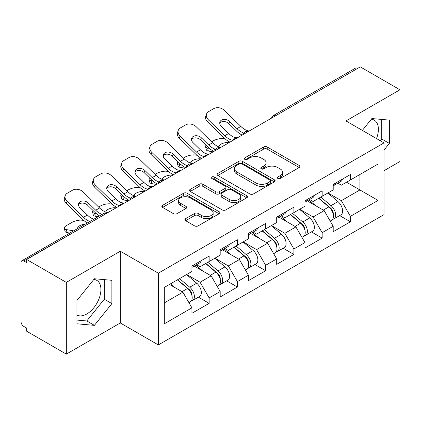 <?xml version="1.0" encoding="UTF-8"?>
<svg xmlns="http://www.w3.org/2000/svg" width="421" height="421" viewBox="0 0 421 421"><rect width="100%" height="100%" fill="white"/><g stroke="black" fill="none" stroke-linecap="round" stroke-linejoin="round"><path stroke-width="0.63" d="M277.839 178.425A1.758 1.016 0 0 0 280.323 178.425L299.215 167.521A2.515 1.452 0 0 0 299.952 166.495A2.515 1.452 0 0 0 299.215 165.469L267.214 146.992A2.515 1.452 0 0 0 263.657 146.992L244.769 157.901A1.758 1.016 0 0 0 244.254 158.617A1.758 1.016 0 0 0 244.769 159.338A1.758 1.016 0 0 0 247.259 159.338L249.7 157.928A8.046 4.647 0 0 1 261.083 157.928L263.746 159.464A8.046 4.647 0 0 1 266.104 162.748A8.046 4.647 0 0 1 263.746 166.032L261.304 167.447A1.758 1.016 0 0 0 260.788 168.163A1.758 1.016 0 0 0 261.304 168.884A1.758 1.016 0 0 0 263.793 168.884L266.235 167.469A8.046 4.647 0 0 1 277.613 167.469L280.281 169.01A8.046 4.647 0 0 1 282.638 172.294A8.046 4.647 0 0 1 280.281 175.578L277.839 176.988A1.758 1.016 0 0 0 277.323 177.709A1.758 1.016 0 0 0 277.839 178.425L277.839 176.988M76.927 315.024A19.976 11.535 120 0 0 86.794 313.971A19.976 11.535 120 0 0 99.845 296.363A19.976 11.535 120 0 0 96.788 280.354A19.976 11.535 120 0 0 93.836 279.449M371.311 119.254A19.976 11.535 -60 0 1 374.258 120.159A19.976 11.535 -60 0 1 376.5 138.562M185.614 218.636A2.515 1.452 0 0 0 184.877 219.662A2.515 1.452 0 0 0 185.614 220.688L194.591 225.872A2.515 1.452 0 0 0 198.149 225.872L219.125 213.763A2.515 1.452 0 0 0 219.862 212.737A2.515 1.452 0 0 0 219.125 211.71L187.124 193.234A2.515 1.452 0 0 0 183.567 193.234L162.59 205.343A2.515 1.452 0 0 0 161.853 206.369A2.515 1.452 0 0 0 162.59 207.395L173.436 213.657A2.515 1.452 0 0 0 176.988 213.657L185.966 208.474A2.515 1.452 0 0 0 186.703 207.448A2.515 1.452 0 0 0 185.966 206.422L180.593 203.317A6.725 3.884 0 0 1 178.62 200.57A6.725 3.884 0 0 1 182.772 196.986A6.725 3.884 0 0 1 190.103 197.828L211.168 209.99A6.725 3.884 0 0 1 213.137 212.737A6.725 3.884 0 0 1 208.99 216.32A6.725 3.884 0 0 1 201.659 215.478L198.149 213.452A2.515 1.452 0 0 0 194.591 213.452L185.614 218.636L185.614 220.688M120.301 251.226L66.329 282.391L26.665 259.489L360.287 66.876L399.95 89.778L345.978 120.938L384.01 142.898L158.338 273.187L120.301 251.226L120.301 322.965L158.338 344.92L158.338 273.187M249.879 193.949A2.515 1.452 0 0 0 253.437 193.949L274.413 181.84A2.515 1.452 0 0 0 275.15 180.814A2.515 1.452 0 0 0 274.413 179.788L242.412 161.311A2.515 1.452 0 0 0 238.86 161.311L217.878 173.426A2.515 1.452 0 0 0 217.141 174.452A2.515 1.452 0 0 0 217.878 175.478L249.879 193.949M212.452 178.809A1.758 1.016 0 0 1 214.236 179.057L214.236 176.967L246.769 195.749A2.515 1.452 0 0 1 247.506 196.775A2.515 1.452 0 0 1 246.769 197.802L225.793 209.911A2.515 1.452 0 0 1 222.235 209.911L190.234 191.439L190.234 189.387A2.515 1.452 0 0 0 189.497 190.413A2.515 1.452 0 0 0 190.234 191.439M190.234 189.387L199.212 184.203A2.515 1.452 0 0 1 202.769 184.203L215.747 191.692A2.515 1.452 0 0 0 219.304 191.692L225.256 188.255A2.515 1.452 0 0 0 225.993 187.229A2.515 1.452 0 0 0 225.256 186.203L211.747 178.404A1.758 1.016 0 0 1 211.231 177.683A1.758 1.016 0 0 1 212.316 176.746A1.758 1.016 0 0 1 214.236 176.967M158.338 344.92L384.01 214.631L384.01 142.898M198.396 297.152L209.142 303.357L209.142 297.921L200.086 282.233L186.682 274.497M209.142 303.357L191.934 313.292L191.934 307.851L164.316 323.802L164.316 287.411L191.934 271.461L191.934 266.025L209.142 256.089L209.142 261.53L220.188 255.152L220.188 249.711L237.397 239.781L237.397 245.217L248.443 238.839L248.443 233.402L265.651 223.467L265.651 228.903L276.697 222.525L276.697 217.089L293.905 207.153L293.905 212.589L304.951 206.211L304.951 200.775L322.16 190.839L322.16 196.281L333.206 189.897L333.206 184.461L350.414 174.531L350.414 179.967L378.037 164.022L378.037 200.412L350.414 216.357L341.357 200.67L327.954 192.934M339.668 215.589L350.414 221.793L350.414 216.357M350.414 221.793L333.206 231.729L333.206 226.287L322.16 232.671L313.103 216.983L299.699 209.248M311.414 231.903L322.16 238.107L322.16 232.671M322.16 238.107L304.951 248.043L304.951 242.601L293.905 248.979L284.849 233.297L271.445 225.556M283.159 248.216L293.905 254.421L293.905 248.979M293.905 254.421L276.697 264.351L276.697 258.915L265.651 265.293L256.594 249.611L243.191 241.87M254.905 264.525L265.651 270.729L265.651 265.293M265.651 270.729L248.443 280.665L248.443 275.229L237.397 281.607L228.34 265.919L214.936 258.184M226.651 280.839L237.397 287.043L237.397 281.607M237.397 287.043L220.188 296.979L220.188 291.543L209.142 297.921M196.586 264.735L200.086 266.756L209.142 261.53M200.086 282.233L211.131 275.855L194.228 266.093M220.188 291.543L211.131 275.855M224.84 248.422L228.34 250.442L237.397 245.217M228.34 265.919L239.386 259.541L222.483 249.785M248.443 275.229L239.386 259.541M253.095 232.113L256.594 234.134L265.651 228.903M256.594 249.611L267.645 243.227L250.737 233.471M276.697 258.915L267.645 243.227M281.349 215.799L284.849 217.82L293.905 212.589M284.849 233.297L295.9 226.919L278.991 217.157M304.951 242.601L295.9 226.919M309.603 199.486L313.103 201.506L322.16 196.281M313.103 216.983L324.154 210.605L307.246 200.843M333.206 226.287L324.154 210.605M357.566 68.444L275.523 115.812M274.366 116.48A3.842 2.221 120 0 1 275.339 115.707A3.842 2.221 60 0 0 273.418 115.517L355.466 68.149A3.842 2.221 60 0 1 357.387 68.339M337.858 183.172L341.357 185.193L350.414 179.967M341.357 200.67L359.923 189.95L359.923 174.478L378.037 164.022M346.52 182.214L378.037 200.412M384.01 170.71L399.95 161.511L399.95 89.778M66.329 282.391L66.329 354.124L26.665 331.222L26.665 328.085L23.765 326.412A3.842 2.221 -120 0 1 21.05 321.707L21.05 262.52A3.842 2.221 -120 0 1 21.845 260.762A3.842 2.221 -120 0 1 23.765 260.952L26.665 262.625L26.665 259.489M66.329 354.124L120.301 322.965M164.316 302.883L182.877 292.169L169.479 284.428M191.934 307.851L182.877 292.169M384.01 150.06L389.357 143.414L389.357 120.106L371.875 118.548L362.355 130.394M111.881 280.307L94.404 278.744L76.927 300.489L76.927 323.791L94.404 325.354L111.881 303.609L111.881 280.307M278.539 178.678L280.281 177.673A8.046 4.647 0 0 0 282.638 174.389L282.638 172.294M266.104 162.748L266.104 164.843A8.046 4.647 0 0 1 263.746 168.126L262.004 169.131M299.184 167.542L267.214 149.087A2.515 1.452 0 0 0 263.657 149.087L245.475 159.585M274.381 181.861L242.412 163.406A2.515 1.452 0 0 0 238.86 163.406L217.915 175.494M269.972 181.53A1.758 1.016 0 0 0 270.487 180.814A1.758 1.016 0 0 0 269.972 180.093L241.88 163.88A1.758 1.016 0 0 0 239.391 163.88L236.812 165.369A8.046 4.647 0 0 0 234.455 168.653A8.046 4.647 0 0 0 236.812 171.936L256.015 183.019A8.046 4.647 0 0 0 267.393 183.019L269.972 181.53L269.972 183.624A1.758 1.016 0 0 0 270.487 182.903L270.487 180.814M234.455 168.653L234.455 170.742A8.046 4.647 0 0 0 236.812 174.026L236.812 171.936M269.972 183.624L267.393 185.114A8.046 4.647 0 0 1 256.015 185.114L236.812 174.026M190.271 191.455L199.212 186.292L199.212 184.203M225.993 187.229L225.993 189.318A2.515 1.452 0 0 1 225.256 190.345L219.304 193.786A2.515 1.452 0 0 1 215.747 193.786L202.769 186.292A2.515 1.452 0 0 0 199.212 186.292M214.236 179.057L246.738 197.823M229.213 199.47A6.725 3.884 0 0 0 236.544 200.312A6.725 3.884 0 0 0 240.696 196.723A6.725 3.884 0 0 0 238.723 193.976L231.303 189.692A2.515 1.452 0 0 0 227.745 189.692L221.793 193.128A2.515 1.452 0 0 0 221.057 194.155A2.515 1.452 0 0 0 221.793 195.186L229.213 199.47L229.213 201.559A6.725 3.884 0 0 0 236.544 202.401A6.725 3.884 0 0 0 240.696 198.812L240.696 196.723M221.057 194.155L221.057 196.249A2.515 1.452 0 0 0 221.793 197.275L221.793 195.186M229.213 201.559L221.793 197.275M213.137 212.737L213.137 214.826A6.725 3.884 0 0 1 208.99 218.415A6.725 3.884 0 0 1 201.659 217.573L198.149 215.547A2.515 1.452 0 0 0 194.591 215.547L185.645 220.709M178.62 200.57L178.62 202.664A6.725 3.884 0 0 0 180.593 205.411L180.593 203.317M185.935 208.495L180.593 205.411M219.094 213.779L187.124 195.323A2.515 1.452 0 0 0 183.567 195.323L162.622 207.416M380.337 140.777L381.747 139.019L381.747 119.427M381.747 139.019L389.357 143.414M76.927 320.081L86.794 320.96L104.276 299.22L104.276 279.628M104.276 299.22L111.881 303.609M86.794 320.96L94.404 325.354M225.198 138.962L223.698 138.693A7.683 2.758 -14.2 0 0 213.126 140.903L211.626 141.766M206.101 145.298A7.683 2.758 -14.2 0 0 205.564 146.755A7.683 2.758 -14.2 0 0 207.579 147.997L208.342 151.013L213.073 151.865M209.269 148.308L207.579 147.997M219.557 147.066A5.889 2.11 165.8 0 1 219.009 146.44A5.889 2.11 165.8 0 1 220.778 144.277A5.889 2.11 165.8 0 1 228.882 142.582L228.919 142.719M208.342 151.013A7.683 2.758 165.8 0 1 206.327 149.765L205.564 146.755M331.053 208.527L329.785 207.79M332.674 219.299A8.452 4.878 -120 0 0 333.9 218.92A8.452 4.878 -120 0 0 335.421 213.01A8.452 4.878 -120 0 0 331.022 205.648L320.828 197.049M333.9 218.92L340.873 214.894A8.452 4.878 -120 0 0 342.394 208.984A8.452 4.878 -120 0 0 337.995 201.622L327.801 193.023M318.86 198.18L330.49 207.995A5.12 2.958 60 0 1 333.258 214.305M330.19 221.062L331.727 220.172A8.452 4.878 -120 0 0 333.248 214.268A8.452 4.878 -120 0 0 328.848 206.906L318.655 198.302M315.713 205.732L308.835 199.928M237.702 137.646A5.889 2.294 167.4 0 1 236.381 137.741L234.45 137.425A17.161 9.909 -120 0 1 232.597 136.52A17.161 9.909 -120 0 1 228.656 133.483L221.314 126.337A5.889 4.321 -160.3 0 1 219.936 121.943A5.889 4.321 -160.3 0 1 221.541 120.096A5.889 4.321 -160.3 0 1 229.65 121.527L236.986 128.673A17.161 9.909 -120 0 0 240.928 131.71A17.161 9.909 -120 0 0 242.785 132.615L244.043 133.315M229.929 142.135A20.492 11.83 60 0 1 228.703 141.488A20.492 11.83 60 0 1 223.998 137.862L207.579 121.874A7.683 5.636 -160.3 0 1 205.78 116.138L206.543 114.012A7.683 5.636 19.7 0 1 208.637 111.602L213.889 108.571A7.683 5.636 19.7 0 1 224.461 110.439L240.88 126.426A17.161 9.909 -120 0 0 244.822 129.458A17.161 9.909 -120 0 0 248.274 130.873L249.1 131.068M242.159 135.078A20.492 11.83 60 0 1 240.928 134.425A20.492 11.83 60 0 1 236.223 130.805L228.882 123.658A5.889 4.321 19.7 0 0 220.778 122.227A5.889 4.321 19.7 0 0 219.751 123.074M206.543 114.012A7.683 5.636 19.7 0 0 208.342 119.743L224.761 135.73A17.161 9.909 -120 0 0 228.703 138.767A17.161 9.909 -120 0 0 232.15 140.182L232.981 140.372M333.3 184.409A8.452 4.878 60 0 1 333.206 184.74M335.474 183.151A8.452 4.878 60 0 1 333.9 185.456A8.452 4.878 60 0 1 333.206 185.745M342.447 179.125A8.452 4.878 60 0 1 340.873 181.43L333.9 185.456M196.944 155.275L195.444 155.007A7.683 2.758 -14.2 0 0 184.872 157.212L183.372 158.08M177.846 161.611A7.683 2.758 -14.2 0 0 177.309 163.064A7.683 2.758 -14.2 0 0 179.325 164.311L180.088 167.326L184.819 168.179M181.014 164.616L179.325 164.311M191.302 163.38A5.889 2.11 165.8 0 1 190.755 162.748A5.889 2.11 165.8 0 1 192.523 160.59A5.889 2.11 165.8 0 1 200.628 158.896L200.664 159.033M180.088 167.326A7.683 2.758 165.8 0 1 178.072 166.079L177.309 163.064M302.799 224.835L301.531 224.104M304.42 235.613A8.452 4.878 -120 0 0 305.646 235.228A8.452 4.878 -120 0 0 307.167 229.324A8.452 4.878 -120 0 0 302.767 221.962L292.569 213.363M305.646 235.228L312.619 231.203A8.452 4.878 -120 0 0 314.14 225.298A8.452 4.878 -120 0 0 309.74 217.936L299.547 209.337M290.606 214.494L302.236 224.304A5.12 2.958 60 0 1 304.999 230.619M301.936 237.376L303.473 236.486A8.452 4.878 -120 0 0 304.993 230.582A8.452 4.878 -120 0 0 300.594 223.214L290.395 214.615M287.459 222.046L280.581 216.241M168.689 171.589L167.19 171.321A7.683 2.758 -14.2 0 0 156.617 173.526L155.117 174.389M149.592 177.925A7.683 2.758 -14.2 0 0 149.055 179.378A7.683 2.758 -14.2 0 0 151.071 180.625L151.834 183.64L156.565 184.493M152.76 180.93L151.071 180.625M163.048 179.693A5.889 2.11 165.8 0 1 162.501 179.062A5.889 2.11 165.8 0 1 164.269 176.899A5.889 2.11 165.8 0 1 172.373 175.21L172.41 175.346M151.834 183.64A7.683 2.758 165.8 0 1 149.818 182.393L149.055 179.378M274.545 241.149L273.276 240.417M276.165 251.926A8.452 4.878 -120 0 0 277.392 251.542A8.452 4.878 -120 0 0 278.913 245.638A8.452 4.878 -120 0 0 274.508 238.275L264.314 229.671M277.392 251.542L284.364 247.516A8.452 4.878 -120 0 0 285.885 241.612A8.452 4.878 -120 0 0 281.486 234.25L271.292 225.645M262.351 230.808L273.982 240.617A5.12 2.958 60 0 1 276.744 246.927M273.682 253.689L275.218 252.8A8.452 4.878 -120 0 0 276.739 246.89A8.452 4.878 -120 0 0 272.334 239.528L262.141 230.929M259.204 238.36L252.326 232.555M140.435 187.903L138.935 187.629A7.683 2.758 -14.2 0 0 128.363 189.839L126.863 190.702M121.337 194.234A7.683 2.758 -14.2 0 0 120.801 195.691A7.683 2.758 -14.2 0 0 122.816 196.939L123.579 199.949L128.31 200.806M124.505 197.244L122.816 196.939M134.794 196.007A5.889 2.11 165.8 0 1 134.246 195.376A5.889 2.11 165.8 0 1 136.015 193.213A5.889 2.11 165.8 0 1 144.119 191.523L144.156 191.655M123.579 199.949A7.683 2.758 165.8 0 1 121.564 198.701L120.801 195.691M246.29 257.463L245.022 256.731M247.911 268.235A8.452 4.878 -120 0 0 249.137 267.856A8.452 4.878 -120 0 0 250.658 261.951A8.452 4.878 -120 0 0 246.253 254.584L236.06 245.985M249.137 267.856L256.11 263.83A8.452 4.878 -120 0 0 257.631 257.926A8.452 4.878 -120 0 0 253.231 250.558L243.033 241.959M234.097 247.122L245.727 256.931A5.12 2.958 60 0 1 248.49 263.241M245.427 269.998L246.964 269.108A8.452 4.878 -120 0 0 248.485 263.204A8.452 4.878 -120 0 0 244.08 255.842L233.887 247.243M230.95 254.668L224.072 248.869M112.181 204.217L110.681 203.943A7.683 2.758 -14.2 0 0 100.109 206.153L98.609 207.016M93.083 210.547A7.683 2.758 -14.2 0 0 92.546 212.005A7.683 2.758 -14.2 0 0 94.562 213.252L95.325 216.262L98.067 216.757M96.251 213.558L94.562 213.252M106.539 212.316A5.889 2.11 165.8 0 1 105.992 211.689A5.889 2.11 165.8 0 1 107.76 209.526A5.889 2.11 165.8 0 1 115.864 207.832L115.901 207.969M95.325 216.262A7.683 2.758 165.8 0 1 93.309 215.015L92.546 212.005M218.036 273.776L216.768 273.045M219.657 284.549A8.452 4.878 -120 0 0 220.883 284.17A8.452 4.878 -120 0 0 222.404 278.26A8.452 4.878 -120 0 0 217.999 270.898L207.806 262.299M220.883 284.17L227.856 280.144A8.452 4.878 -120 0 0 229.377 274.234A8.452 4.878 -120 0 0 224.972 266.872L214.778 258.273M205.843 263.43L217.473 273.245A5.12 2.958 60 0 1 220.236 279.555M217.173 286.312L218.71 285.422A8.452 4.878 -120 0 0 220.23 279.518A8.452 4.878 -120 0 0 215.826 272.155L205.632 263.551M202.696 270.982L195.818 265.177M83.926 220.525L82.427 220.257A7.683 2.758 -14.2 0 0 71.854 222.462L66.602 225.498A7.683 2.758 -14.2 0 0 64.292 228.314A7.683 2.758 -14.2 0 0 66.308 229.561L67.071 232.576L69.812 233.071M73.601 230.882L66.308 229.561M77.948 228.371A5.889 2.11 165.8 0 1 77.738 228.003A5.889 2.11 165.8 0 1 79.506 225.84A5.889 2.11 165.8 0 1 85.379 224.083M67.071 232.576A7.683 2.758 165.8 0 1 65.055 231.329L64.292 228.314M189.782 290.085L188.513 289.353M191.402 300.862A8.452 4.878 -120 0 0 192.629 300.483A8.452 4.878 -120 0 0 194.149 294.574A8.452 4.878 -120 0 0 189.745 287.211L179.551 278.613M192.629 300.483L199.601 296.458A8.452 4.878 -120 0 0 201.122 290.548A8.452 4.878 -120 0 0 196.718 283.186L186.524 274.587M177.588 279.744L189.218 289.553A5.12 2.958 60 0 1 191.981 295.868M188.918 302.625L190.455 301.736A8.452 4.878 -120 0 0 191.976 295.831A8.452 4.878 -120 0 0 187.571 288.464L177.378 279.865M174.441 287.296L170.405 283.891M209.447 153.96A5.889 2.294 167.4 0 1 208.121 154.054L206.195 153.739A17.161 9.909 -120 0 1 204.343 152.828A17.161 9.909 -120 0 1 200.401 149.797L193.06 142.651A5.889 4.321 -160.3 0 1 191.681 138.251A5.889 4.321 -160.3 0 1 193.286 136.409A5.889 4.321 -160.3 0 1 201.396 137.841L208.732 144.987A17.161 9.909 -120 0 0 212.673 148.018A17.161 9.909 -120 0 0 214.531 148.929L215.789 149.623M201.675 158.449A20.492 11.83 60 0 1 200.449 157.796A20.492 11.83 60 0 1 195.744 154.175L179.325 138.188A7.683 5.636 -160.3 0 1 177.525 132.452L178.288 130.321A7.683 5.636 19.7 0 1 180.383 127.916L185.635 124.884A7.683 5.636 19.7 0 1 196.207 126.747L212.626 142.74A17.161 9.909 -120 0 0 216.568 145.771A17.161 9.909 -120 0 0 220.02 147.187L220.846 147.382M213.905 151.386A20.492 11.83 60 0 1 212.673 150.739A20.492 11.83 60 0 1 207.969 147.113L200.628 139.967A5.889 4.321 19.7 0 0 192.523 138.535A5.889 4.321 19.7 0 0 191.497 139.388M178.288 130.321A7.683 5.636 19.7 0 0 180.088 136.057L196.507 152.044A17.161 9.909 -120 0 0 200.449 155.081A17.161 9.909 -120 0 0 203.896 156.491L204.727 156.686M305.046 200.722A8.452 4.878 60 0 1 304.951 201.054M307.219 199.465A8.452 4.878 60 0 1 305.646 201.77A8.452 4.878 60 0 1 304.951 202.054M314.192 195.439A8.452 4.878 60 0 1 312.619 197.744L305.646 201.77M181.193 170.273A5.889 2.294 167.4 0 1 179.867 170.363L177.941 170.052A17.161 9.909 -120 0 1 176.089 169.142A17.161 9.909 -120 0 1 172.147 166.111L164.806 158.964A5.889 4.321 -160.3 0 1 163.427 154.565A5.889 4.321 -160.3 0 1 165.032 152.718A5.889 4.321 -160.3 0 1 173.142 154.149L180.477 161.301A17.161 9.909 -120 0 0 184.419 164.332A17.161 9.909 -120 0 0 186.277 165.237L187.534 165.937M173.42 174.757A20.492 11.83 60 0 1 172.194 174.11A20.492 11.83 60 0 1 167.49 170.489L151.071 154.496A7.683 5.636 -160.3 0 1 149.271 148.766L150.034 146.634A7.683 5.636 19.7 0 1 152.128 144.229L157.38 141.193A7.683 5.636 19.7 0 1 167.953 143.061L184.372 159.049A17.161 9.909 -120 0 0 188.313 162.085A17.161 9.909 -120 0 0 191.76 163.501L192.592 163.695M185.65 167.7A20.492 11.83 60 0 1 184.419 167.053A20.492 11.83 60 0 1 179.714 163.427L172.373 156.28A5.889 4.321 19.7 0 0 164.269 154.849A5.889 4.321 19.7 0 0 163.237 155.702M150.034 146.634A7.683 5.636 19.7 0 0 151.834 152.37L168.253 168.358A17.161 9.909 -120 0 0 172.194 171.389A17.161 9.909 -120 0 0 175.641 172.805L176.473 172.999M276.792 217.031A8.452 4.878 60 0 1 276.697 217.368M278.965 215.778A8.452 4.878 60 0 1 277.392 218.083A8.452 4.878 60 0 1 276.697 218.367M285.938 211.752A8.452 4.878 60 0 1 284.364 214.057L277.392 218.083M152.939 186.587A5.889 2.294 167.4 0 1 151.613 186.677L149.687 186.361A17.161 9.909 -120 0 1 147.834 185.456A17.161 9.909 -120 0 1 143.893 182.419L136.551 175.273A5.889 4.321 -160.3 0 1 135.173 170.879A5.889 4.321 -160.3 0 1 136.778 169.031A5.889 4.321 -160.3 0 1 144.887 170.463L152.223 177.609A17.161 9.909 -120 0 0 156.165 180.646A17.161 9.909 -120 0 0 158.022 181.551L159.28 182.251M145.166 191.071A20.492 11.83 60 0 1 143.94 190.424A20.492 11.83 60 0 1 139.235 186.798L122.816 170.81A7.683 5.636 -160.3 0 1 121.016 165.079L121.78 162.948A7.683 5.636 19.7 0 1 123.874 160.538L129.126 157.507A7.683 5.636 19.7 0 1 139.698 159.375L156.117 175.362A17.161 9.909 -120 0 0 160.059 178.399A17.161 9.909 -120 0 0 163.506 179.809L164.337 180.004M157.396 184.014A20.492 11.83 60 0 1 156.165 183.367A20.492 11.83 60 0 1 151.46 179.741L144.119 172.594A5.889 4.321 19.7 0 0 136.015 171.163A5.889 4.321 19.7 0 0 134.983 172.015M121.78 162.948A7.683 5.636 19.7 0 0 123.579 168.679L139.998 184.672A17.161 9.909 -120 0 0 143.94 187.703A17.161 9.909 -120 0 0 147.387 189.118L148.218 189.313M248.537 233.345A8.452 4.878 60 0 1 248.443 233.681M250.711 232.092A8.452 4.878 60 0 1 249.137 234.392A8.452 4.878 60 0 1 248.443 234.681M257.684 228.066A8.452 4.878 60 0 1 256.11 230.366L249.137 234.392M124.684 202.896A5.889 2.294 167.4 0 1 123.358 202.99L121.432 202.675A17.161 9.909 -120 0 1 119.58 201.77A17.161 9.909 -120 0 1 115.638 198.733L108.297 191.587A5.889 4.321 -160.3 0 1 106.918 187.192A5.889 4.321 -160.3 0 1 108.523 185.345A5.889 4.321 -160.3 0 1 116.633 186.777L123.969 193.923A17.161 9.909 -120 0 0 127.91 196.96A17.161 9.909 -120 0 0 129.768 197.865L131.026 198.565M116.912 207.385A20.492 11.83 60 0 1 115.686 206.737A20.492 11.83 60 0 1 110.981 203.111L94.562 187.124A7.683 5.636 -160.3 0 1 92.762 181.388L93.525 179.262A7.683 5.636 19.7 0 1 95.62 176.852L100.872 173.82A7.683 5.636 19.7 0 1 111.444 175.689L127.863 191.676A17.161 9.909 -120 0 0 131.805 194.713A17.161 9.909 -120 0 0 135.252 196.123L136.083 196.318M129.136 200.328A20.492 11.83 60 0 1 127.91 199.675A20.492 11.83 60 0 1 123.206 196.054L115.864 188.908A5.889 4.321 19.7 0 0 107.76 187.477A5.889 4.321 19.7 0 0 106.729 188.324M93.525 179.262A7.683 5.636 19.7 0 0 95.325 184.993L111.744 200.98A17.161 9.909 -120 0 0 115.686 204.017A17.161 9.909 -120 0 0 119.132 205.432L119.964 205.627M220.283 249.658A8.452 4.878 60 0 1 220.188 249.99M222.456 248.406A8.452 4.878 60 0 1 220.883 250.705A8.452 4.878 60 0 1 220.188 250.995M229.429 244.38A8.452 4.878 60 0 1 227.856 246.68L220.883 250.705M93.851 219.188L93.178 218.988A17.161 9.909 -120 0 1 91.325 218.083A17.161 9.909 -120 0 1 87.384 215.047L80.043 207.9A5.889 4.321 -160.3 0 1 78.664 203.506A5.889 4.321 -160.3 0 1 80.269 201.659A5.889 4.321 -160.3 0 1 88.378 203.09L95.714 210.237A17.161 9.909 -120 0 0 99.656 213.273A17.161 9.909 -120 0 0 101.514 214.178L102.087 214.436M87.3 222.972A20.492 11.83 60 0 1 82.726 219.425L66.308 203.438A7.683 5.636 -160.3 0 1 64.508 197.702L65.271 195.57A7.683 5.636 19.7 0 1 67.365 193.165L72.617 190.134A7.683 5.636 19.7 0 1 83.19 192.002L99.609 207.99A17.161 9.909 -120 0 0 103.55 211.021A17.161 9.909 -120 0 0 106.997 212.437L107.829 212.631M99.524 215.915A20.492 11.83 60 0 1 94.951 212.368L87.61 205.222A5.889 4.321 19.7 0 0 79.506 203.785A5.889 4.321 19.7 0 0 78.474 204.638M65.271 195.57A7.683 5.636 19.7 0 0 67.071 201.306L83.49 217.294A17.161 9.909 -120 0 0 87.431 220.33A17.161 9.909 -120 0 0 89.91 221.467M192.029 265.972A8.452 4.878 60 0 1 191.934 266.304M194.202 264.714A8.452 4.878 60 0 1 192.629 267.019A8.452 4.878 60 0 1 191.934 267.303M201.175 260.688A8.452 4.878 60 0 1 199.601 262.993L192.629 267.019M105.992 213.689L23.765 260.952M106.787 213.231A3.842 2.221 -60 0 0 105.813 213.584A3.842 2.221 -120 0 0 103.892 213.394L21.845 260.762M246.111 132.794A3.842 2.221 120 0 1 247.085 132.02A3.842 2.221 -60 0 1 248.064 131.668M217.857 149.108A3.842 2.221 120 0 1 218.831 148.334A3.842 2.221 -60 0 1 219.804 147.981M189.603 165.416A3.842 2.221 120 0 1 190.576 164.648A3.842 2.221 -60 0 1 191.55 164.29M161.348 181.73A3.842 2.221 120 0 1 162.322 180.962A3.842 2.221 -60 0 1 163.295 180.604M133.094 198.044A3.842 2.221 120 0 1 134.067 197.27A3.842 2.221 -60 0 1 135.041 196.917M280.281 177.673L280.281 175.578M261.304 168.884L261.304 167.447M263.746 168.126L263.746 166.032M244.769 159.338L244.769 157.901M263.657 149.087L263.657 146.992M267.214 149.087L267.214 146.992M299.215 167.521L299.215 165.469M217.878 175.478L217.878 173.426M238.86 163.406L238.86 161.311M242.412 163.406L242.412 161.311M274.413 181.84L274.413 179.788M256.015 185.114L256.015 183.019M267.393 185.114L267.393 183.019M202.769 186.292L202.769 184.203M215.747 193.786L215.747 191.692M219.304 193.786L219.304 191.692M225.256 190.345L225.256 188.255M246.769 197.802L246.769 195.749M194.591 215.547L194.591 213.452M198.149 215.547L198.149 213.452M201.659 217.573L201.659 215.478M185.966 208.474L185.966 206.422M162.59 207.395L162.59 205.343M183.567 195.323L183.567 193.234M187.124 195.323L187.124 193.234M219.125 213.763L219.125 211.71M331.022 205.648L337.995 201.622M323.291 210.111L328.848 206.906M248.274 130.873L247.469 131.336M236.381 137.741L232.15 140.182M228.656 133.483L224.761 135.73M240.88 126.426L236.986 128.673M208.342 119.743L207.579 121.874M229.65 121.527L228.882 123.658M243.201 134.473L242.785 132.615M302.767 221.962L309.74 217.936M295.037 226.424L300.594 223.214M274.508 238.275L281.486 234.25M266.782 242.733L272.334 239.528M246.253 254.584L253.231 250.558M238.528 259.047L244.08 255.842M217.999 270.898L224.972 266.872M210.274 275.36L215.826 272.155M189.745 287.211L196.718 283.186M182.019 291.674L187.571 288.464M220.02 147.187L219.215 147.65M208.121 154.054L203.896 156.491M200.401 149.797L196.507 152.044M212.626 142.74L208.732 144.987M180.088 136.057L179.325 138.188M201.396 137.841L200.628 139.967M214.947 150.786L214.531 148.929M191.76 163.501L190.96 163.958M179.867 170.363L175.641 172.805M172.147 166.111L168.253 168.358M184.372 159.049L180.477 161.301M151.834 152.37L151.071 154.496M173.142 154.149L172.373 156.28M186.692 167.1L186.277 165.237M163.506 179.809L162.706 180.272M151.613 186.677L147.387 189.118M143.893 182.419L139.998 184.672M156.117 175.362L152.223 177.609M123.579 168.679L122.816 170.81M144.887 170.463L144.119 172.594M158.438 183.414L158.022 181.551M135.252 196.123L134.452 196.586M123.358 202.99L119.132 205.432M115.638 198.733L111.744 200.98M127.863 191.676L123.969 193.923M95.325 184.993L94.562 187.124M116.633 186.777L115.864 188.908M130.184 199.722L129.768 197.865M106.997 212.437L106.197 212.9M87.384 215.047L83.49 217.294M99.609 207.99L95.714 210.237M67.071 201.306L66.308 203.438M88.378 203.09L87.61 205.222M101.629 214.699L101.514 214.178M273.418 115.517A3.842 3.842 0 0 0 271.571 118.091M248.316 131.52A3.842 3.842 0 0 0 243.317 134.404M220.062 147.834A3.842 3.842 0 0 0 215.063 150.718M191.808 164.143A3.842 3.842 0 0 0 186.808 167.032M163.553 180.456A3.842 3.842 0 0 0 158.554 183.345M135.299 196.77A3.842 3.842 0 0 0 130.299 199.654M107.045 213.084A3.842 3.842 0 0 0 103.892 213.394"/></g></svg>
